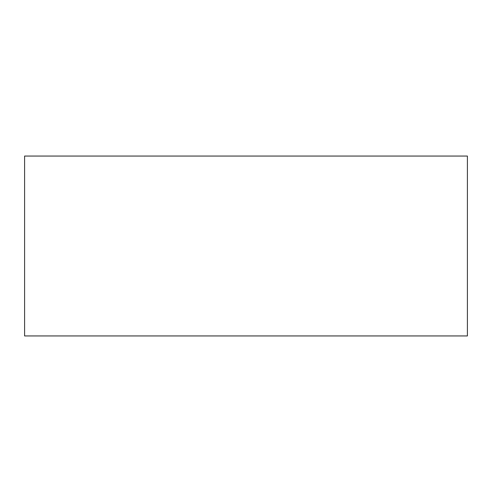 <?xml version="1.0" encoding="UTF-8"?>
<svg xmlns="http://www.w3.org/2000/svg" width="492" height="492" viewBox="0 0 492 492"><rect width="100%" height="100%" fill="white"/><g stroke="black" fill="none" stroke-linecap="round" stroke-linejoin="round"><path stroke-width="0.74" d="M467.4 335.944L24.6 335.944L24.6 156.056L467.4 156.056L467.4 335.944L467.4 156.056L24.6 156.056L24.6 335.944L467.4 335.944"/></g></svg>
